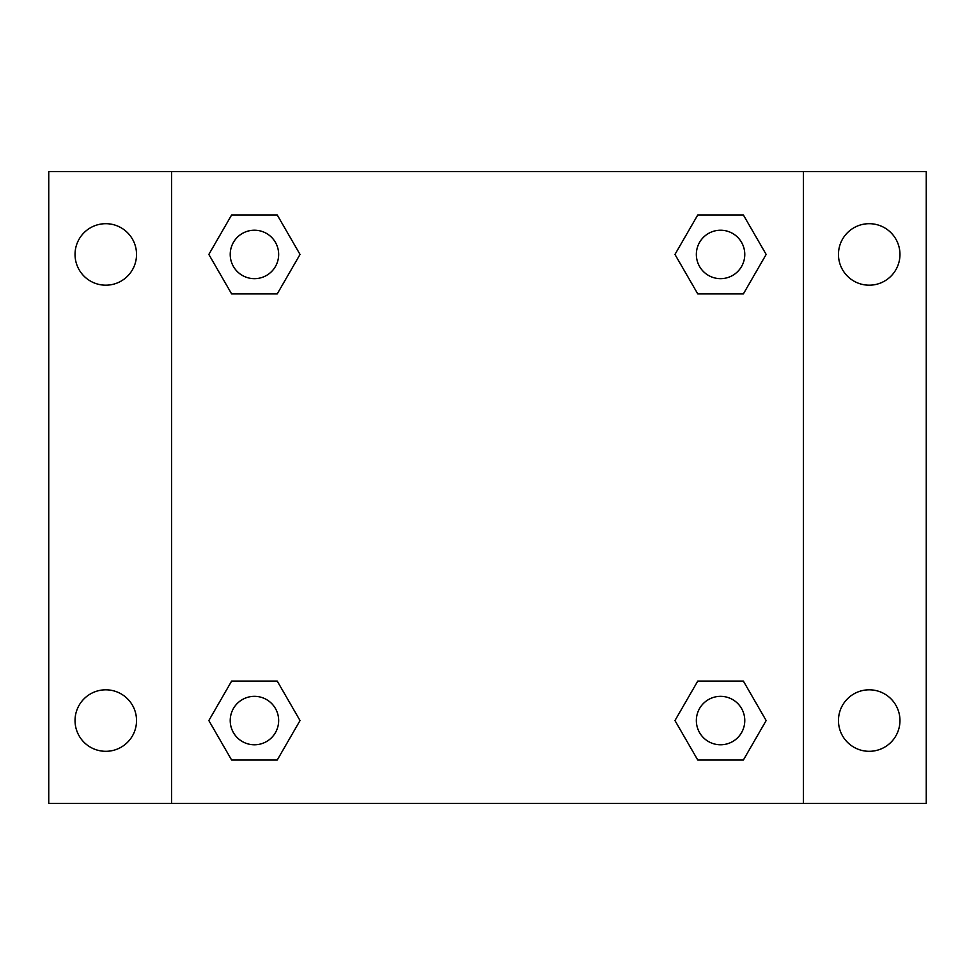 <?xml version="1.0" encoding="UTF-8"?>
<svg xmlns="http://www.w3.org/2000/svg" width="975" height="975" viewBox="0 0 975 975"><rect width="100%" height="100%" fill="white"/><g stroke="black" fill="none" stroke-linecap="round" stroke-linejoin="round"><path stroke-width="1.46" d="M48.75 171.6L926.25 171.6L926.25 803.4L48.75 803.4L48.75 171.6M869.213 223.689A30.749 30.749 0 0 1 899.962 254.438A30.749 30.749 0 0 1 869.213 285.188A30.749 30.749 0 0 1 838.463 254.438A30.749 30.749 0 0 1 869.213 223.689M869.213 689.812A30.749 30.749 0 0 1 899.962 720.562A30.749 30.749 0 0 1 869.213 751.311A30.749 30.749 0 0 1 838.463 720.562A30.749 30.749 0 0 1 869.213 689.812M105.787 689.812A30.749 30.749 0 0 1 136.537 720.562A30.749 30.749 0 0 1 105.787 751.311A30.749 30.749 0 0 1 75.038 720.562A30.749 30.749 0 0 1 105.787 689.812M105.787 223.689A30.749 30.749 0 0 1 136.537 254.438A30.749 30.749 0 0 1 105.787 285.188A30.749 30.749 0 0 1 75.038 254.438A30.749 30.749 0 0 1 105.787 223.689M231.636 681.074L277.229 681.074L300.032 720.562L277.229 760.049L231.636 760.049L208.845 720.562L231.636 681.074L277.229 681.074L231.636 681.074M697.771 214.951L743.364 214.951L766.155 254.438L743.364 293.926L697.771 293.926L674.968 254.438L697.771 214.951L743.364 214.951L697.771 214.951M171.6 803.4L171.6 171.6M803.4 171.6L803.4 803.4M231.636 214.951L277.229 214.951L300.032 254.438L277.229 293.926L231.636 293.926L208.845 254.438L231.636 214.951L277.229 214.951L231.636 214.951M697.771 681.074L743.364 681.074L766.155 720.562L743.364 760.049L697.771 760.049L674.968 720.562L697.771 681.074L743.364 681.074L697.771 681.074M743.364 760.049L697.771 760.049L743.364 760.049M744.778 720.562A24.217 24.217 0 0 0 708.459 699.587A24.217 24.217 0 0 0 708.459 741.536A24.217 24.217 0 0 0 744.778 720.562M277.229 760.049L231.636 760.049L277.229 760.049M278.655 720.562A24.217 24.217 0 0 0 242.324 699.587A24.217 24.217 0 0 0 242.324 741.536A24.217 24.217 0 0 0 278.655 720.562M743.364 293.926L697.771 293.926L743.364 293.926M744.778 254.438A24.217 24.217 0 0 0 708.459 233.464A24.217 24.217 0 0 0 708.459 275.413A24.217 24.217 0 0 0 744.778 254.438M277.229 293.926L231.636 293.926L277.229 293.926M278.655 254.438A24.217 24.217 0 0 0 242.324 233.464A24.217 24.217 0 0 0 242.324 275.413A24.217 24.217 0 0 0 278.655 254.438"/></g></svg>
